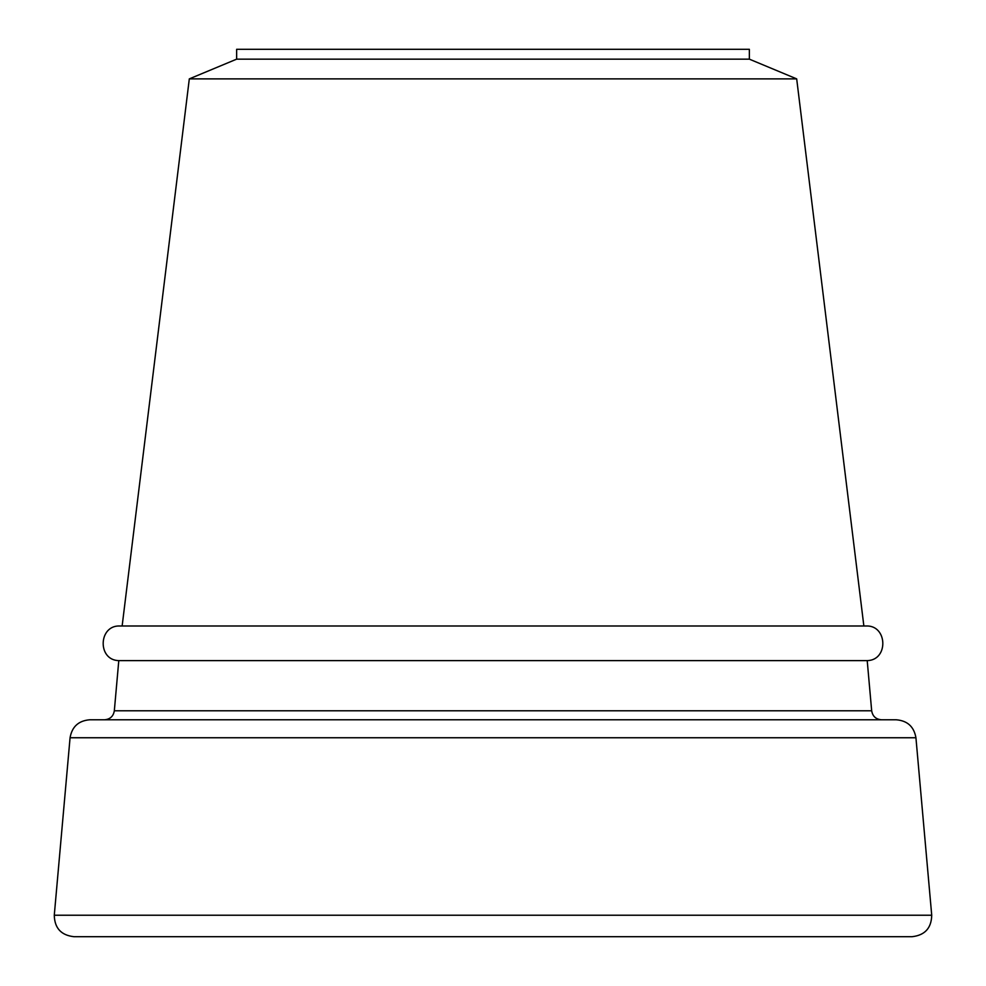 <?xml version="1.0" encoding="UTF-8"?>
<svg xmlns="http://www.w3.org/2000/svg" width="986" height="986" viewBox="0 0 986 986"><rect width="100%" height="100%" fill="white"/><g stroke="black" fill="none" stroke-linecap="round" stroke-linejoin="round"><path stroke-width="1.48" d="M912.075 936.7L73.925 936.7C61.12 935.258 54.575 928.109 54.279 915.23L931.721 915.23C931.425 928.109 924.88 935.258 912.075 936.7M70.068 737.75L915.932 737.75C914.01 726.707 907.465 720.717 896.286 719.78L89.714 719.78C78.535 720.717 71.99 726.707 70.068 737.75L54.279 915.23M867.212 660.62L118.788 660.62C97.17 660.201 98.415 624.89 120.009 625.987L865.991 625.987C887.585 624.89 888.83 660.201 867.212 660.62L871.673 710.795L114.327 710.795C113.365 716.317 110.087 719.312 104.504 719.78M749.36 59.16L236.64 59.16L236.64 49.3L749.36 49.3L749.36 59.16L796.688 78.88L189.312 78.88L122.141 625.987M493 936.7L118.295 936.7L493 936.7M915.932 737.75L931.721 915.23M796.688 78.88L863.859 625.987M236.64 59.16L189.312 78.88M118.788 660.62L114.327 710.795M871.673 710.795C872.635 716.317 875.913 719.312 881.496 719.78"/></g></svg>
